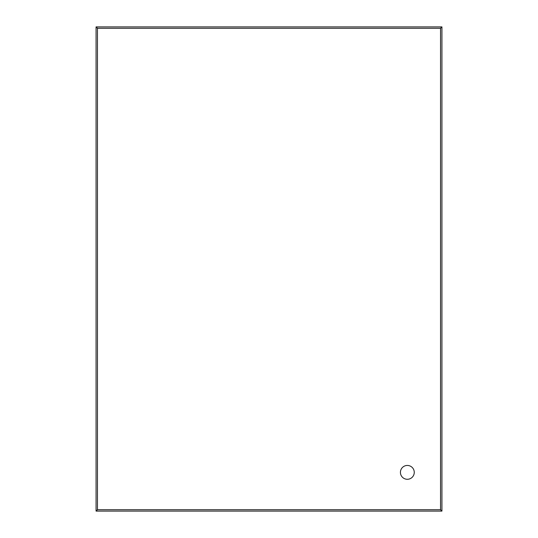 <?xml version="1.0" encoding="UTF-8"?>
<svg xmlns="http://www.w3.org/2000/svg" width="538" height="538" viewBox="0 0 538 538"><rect width="100%" height="100%" fill="white"/><g stroke="black" fill="none" stroke-linecap="round" stroke-linejoin="round"><path stroke-width="0.81" d="M414.26 472.364A6.92 6.92 0 0 1 403.883 478.356A6.92 6.92 0 0 1 403.883 466.372A6.92 6.92 0 0 1 414.26 472.364M441.927 26.9L440.548 28.285L440.548 509.715L441.927 511.1L96.073 511.1L96.073 26.9L441.927 26.9L441.927 511.1M440.548 509.715L97.452 509.715L97.452 28.285L440.548 28.285M97.452 28.285L96.073 26.9M97.452 509.715L96.073 511.1"/></g></svg>
